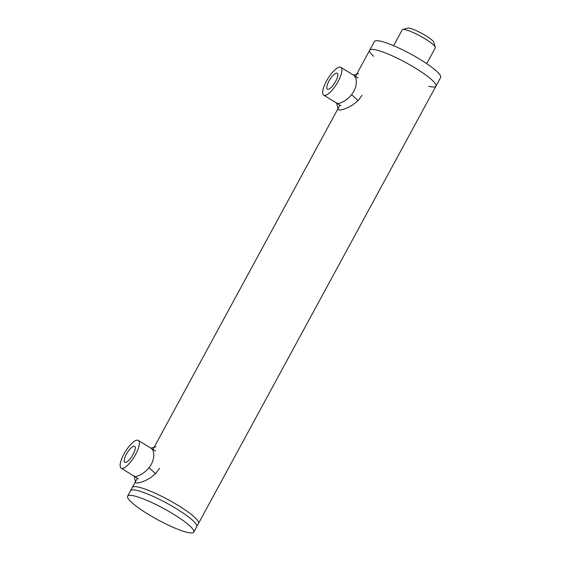 <?xml version="1.0" encoding="UTF-8"?>
<svg xmlns="http://www.w3.org/2000/svg" width="561" height="561" viewBox="0 0 561 561"><rect width="100%" height="100%" fill="white"/><g stroke="black" fill="none" stroke-linecap="round" stroke-linejoin="round"><path stroke-width="0.84" d="M135.012 486.618A37.664 6.353 -151.5 0 0 132.319 487.46A37.664 6.353 -151.5 0 1 168.447 499.851A37.664 6.353 -151.5 0 1 198.524 523.406A37.664 6.353 -151.5 0 0 173.763 502.831A37.664 6.353 -151.5 0 0 135.012 486.618M127.592 496.162A37.664 6.353 28.5 0 1 163.728 508.554A37.664 6.353 28.5 0 1 193.797 532.109A37.664 6.353 28.5 0 1 191.105 532.95A37.664 6.353 28.5 0 1 152.354 516.737A37.664 6.353 28.5 0 1 127.592 496.162L130.545 490.721A37.664 6.353 28.5 0 1 131.554 490.034A37.664 6.353 28.5 0 1 133.245 489.886A37.664 6.353 28.5 0 1 169.198 504.507A37.664 6.353 28.5 0 1 196.785 525.454A37.664 6.353 28.5 0 1 196.75 526.674L435.918 86.177A37.664 6.353 -151.5 0 0 405.848 62.622A37.664 6.353 -151.5 0 0 369.713 50.231A37.664 6.353 -151.5 0 0 373.556 56.31M159.541 468.33L155.551 473.638L150.523 477.734L145.579 480.518L140.986 482.341L137.522 483.105L135.727 482.755L134.002 475.791M151.596 448.625L152.732 449.887L153.693 452.888L153.777 456.577L152.964 460.56L151.379 464.277L149.058 467.755L145.923 471.044L142.375 473.736L138.714 475.707L135.776 476.577L134.416 476.387M362.09 95.272L358.107 100.58L353.072 104.669L348.136 107.453L343.542 109.283L340.071 110.047L338.283 109.697L336.558 102.733M354.152 75.567L355.87 78.189L356.396 81.597L355.807 86.499L353.935 91.219L351.607 94.697L348.472 97.986L344.924 100.678L341.27 102.649L338.332 103.519L336.972 103.329M125.327 462.432A9.383 2.952 121.7 0 1 124.808 462.278A9.383 2.952 121.7 0 1 127.235 452.748A9.383 2.952 121.7 0 1 134.682 446.318A9.383 2.952 121.7 0 1 132.684 455.132A9.383 2.952 121.7 0 1 125.327 462.432M123.925 454.108A16.325 5.133 121.7 0 1 138.336 440.42A16.325 5.133 121.7 0 1 134.107 456.998A16.325 5.133 121.7 0 1 121.155 468.183A16.325 5.133 121.7 0 1 123.925 454.108M137.347 478.196L130.545 490.721A37.664 6.353 28.5 0 1 131.554 490.034A37.664 6.353 28.5 0 1 133.245 489.886A37.664 6.353 28.5 0 1 169.198 504.507A37.664 6.353 28.5 0 1 196.785 525.454A37.664 6.353 28.5 0 1 196.75 526.674L193.797 532.109M428.73 86.268A37.664 6.353 -151.5 0 0 433.225 87.018A37.664 6.353 -151.5 0 0 435.918 86.177A37.664 6.353 -151.5 0 0 405.848 62.622A37.664 6.353 -151.5 0 0 369.713 50.231L355.506 76.401M435.918 86.177L440.644 77.474A37.664 6.353 -151.5 0 0 410.568 53.926A37.664 6.353 -151.5 0 0 374.439 41.528L369.713 50.231M435.329 47.215L433.786 42.278A15.07 2.539 -151.5 0 0 422.749 33.898A15.07 2.539 -151.5 0 0 408.373 28.05A15.07 2.539 -151.5 0 0 407.693 28.113L402.714 29.509A18.836 3.177 28.5 0 1 403.555 29.431A18.836 3.177 28.5 0 1 421.535 36.745A18.836 3.177 28.5 0 1 435.329 47.215A18.836 3.177 28.5 0 1 435.315 47.825L426.718 63.659M393.612 45.686L402.209 29.852A18.836 3.177 28.5 0 1 402.714 29.509M327.883 89.374A9.383 2.952 121.7 0 1 327.365 89.22A9.383 2.952 121.7 0 1 329.791 79.69A9.383 2.952 121.7 0 1 337.238 73.26A9.383 2.952 121.7 0 1 335.24 82.074A9.383 2.952 121.7 0 1 327.883 89.374M326.481 81.05A16.325 5.133 121.7 0 1 340.885 67.362A16.325 5.133 121.7 0 1 336.663 83.94A16.325 5.133 121.7 0 1 323.711 95.125A16.325 5.133 121.7 0 1 326.481 81.05M149.058 467.755L155.551 473.638M351.607 94.697L358.107 100.58M150.832 448.155L155.993 446.71M353.388 75.097L358.549 73.652M121.155 468.183L138.385 478.842M138.336 440.42L155.565 451.079M339.903 105.138L152.95 449.466M323.711 95.125L340.941 105.784M340.885 67.362L358.121 78.021"/></g></svg>
